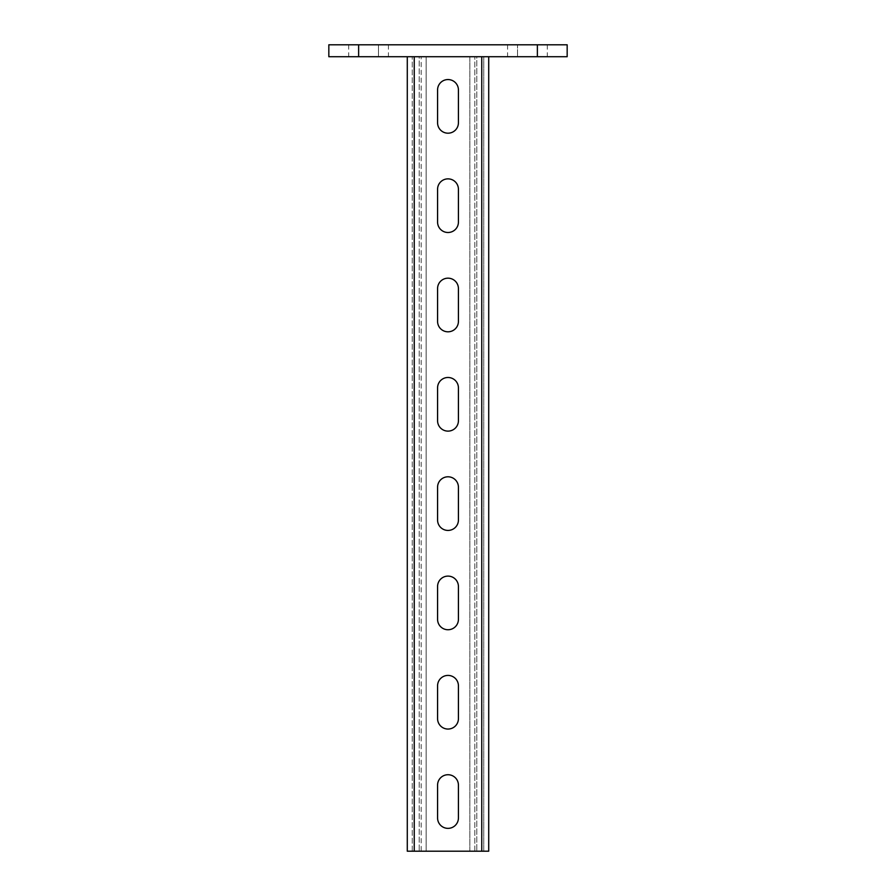 <?xml version="1.0" encoding="UTF-8"?>
<svg xmlns="http://www.w3.org/2000/svg" width="896" height="896" viewBox="0 0 896 896"><rect width="100%" height="100%" fill="white"/><g stroke="black" fill="none" stroke-linecap="round" stroke-linejoin="round"><path stroke-width="0.67" stroke-dasharray="4.48 3.36" d="M488.712 851.2L481.768 851.2L483.75 851.2L483.75 56.717L476.795 56.717L476.795 851.2L476.795 56.717L469.851 56.717L469.851 851.2L474.813 851.2L474.813 56.717L474.813 851.2L481.768 851.2L469.851 851.2L469.851 56.717L488.712 56.717L407.288 56.717L426.149 56.717L426.149 851.2L407.288 851.2M481.768 851.2L412.25 851.2L419.205 851.2L419.205 56.717L426.149 56.717L426.149 851.2L421.187 851.2L421.187 56.717L421.187 851.2L419.205 851.2L419.205 56.717L483.75 56.717L483.75 851.2L481.768 851.2L481.768 56.717M412.25 851.2L412.25 56.717L412.25 851.2M437.573 785.154L437.573 817.936A10.427 10.427 0 0 0 448 828.363A10.427 10.427 0 0 0 458.427 817.936L458.427 785.154A10.427 10.427 0 0 0 448 774.726A10.427 10.427 0 0 0 437.573 785.154M437.573 685.843L437.573 718.626A10.427 10.427 0 0 0 448 729.053A10.427 10.427 0 0 0 458.427 718.626L458.427 685.843A10.427 10.427 0 0 0 448 675.416A10.427 10.427 0 0 0 437.573 685.843M437.573 586.533L437.573 619.315A10.427 10.427 0 0 0 448 629.742A10.427 10.427 0 0 0 458.427 619.315L458.427 586.533A10.427 10.427 0 0 0 448 576.106A10.427 10.427 0 0 0 437.573 586.533M437.573 487.222L437.573 520.005A10.427 10.427 0 0 0 448 530.432A10.427 10.427 0 0 0 458.427 520.005L458.427 487.222A10.427 10.427 0 0 0 448 476.795A10.427 10.427 0 0 0 437.573 487.222M437.573 387.912L437.573 420.694A10.427 10.427 0 0 0 448 431.122A10.427 10.427 0 0 0 458.427 420.694L458.427 387.912A10.427 10.427 0 0 0 448 377.485A10.427 10.427 0 0 0 437.573 387.912M437.573 288.602L437.573 321.384A10.427 10.427 0 0 0 448 331.811A10.427 10.427 0 0 0 458.427 321.384L458.427 288.602A10.427 10.427 0 0 0 448 278.174A10.427 10.427 0 0 0 437.573 288.602M437.573 189.291L437.573 222.074A10.427 10.427 0 0 0 448 232.501A10.427 10.427 0 0 0 458.427 222.074L458.427 189.291A10.427 10.427 0 0 0 448 178.864A10.427 10.427 0 0 0 437.573 189.291M437.573 89.981L437.573 122.763A10.427 10.427 0 0 0 448 133.19A10.427 10.427 0 0 0 458.427 122.763L458.427 89.981A10.427 10.427 0 0 0 448 79.554A10.427 10.427 0 0 0 437.573 89.981M358.624 44.8L328.832 44.8L328.832 56.717L567.168 56.717L567.168 44.8L358.624 44.8L388.416 44.8L358.624 44.8L358.624 56.717M517.518 44.8L537.376 44.8L517.518 44.8L537.376 44.8L517.518 44.8L517.518 56.717L517.518 44.8M537.376 44.8L537.376 56.717M378.482 44.8L378.482 56.717L378.482 44.8M414.232 851.2L414.232 56.717M348.69 44.8L348.69 56.717M388.416 44.8L388.416 56.717M507.584 44.8L507.584 56.717M547.31 44.8L547.31 56.717"/><path stroke-width="1.34" d="M488.712 851.2L488.712 56.717L488.712 851.2L481.768 851.2L481.768 56.717M437.573 817.936A10.427 10.427 0 0 0 448 828.363A10.427 10.427 0 0 0 458.427 817.936L458.427 785.154A10.427 10.427 0 0 0 448 774.726A10.427 10.427 0 0 0 437.573 785.154L437.573 817.936M437.573 718.626A10.427 10.427 0 0 0 448 729.053A10.427 10.427 0 0 0 458.427 718.626L458.427 685.843A10.427 10.427 0 0 0 448 675.416A10.427 10.427 0 0 0 437.573 685.843L437.573 718.626M437.573 619.315A10.427 10.427 0 0 0 448 629.742A10.427 10.427 0 0 0 458.427 619.315L458.427 586.533A10.427 10.427 0 0 0 448 576.106A10.427 10.427 0 0 0 437.573 586.533L437.573 619.315M437.573 520.005A10.427 10.427 0 0 0 448 530.432A10.427 10.427 0 0 0 458.427 520.005L458.427 487.222A10.427 10.427 0 0 0 448 476.795A10.427 10.427 0 0 0 437.573 487.222L437.573 520.005M437.573 420.694A10.427 10.427 0 0 0 448 431.122A10.427 10.427 0 0 0 458.427 420.694L458.427 387.912A10.427 10.427 0 0 0 448 377.485A10.427 10.427 0 0 0 437.573 387.912L437.573 420.694M437.573 321.384A10.427 10.427 0 0 0 448 331.811A10.427 10.427 0 0 0 458.427 321.384L458.427 288.602A10.427 10.427 0 0 0 448 278.174A10.427 10.427 0 0 0 437.573 288.602L437.573 321.384M437.573 222.074A10.427 10.427 0 0 0 448 232.501A10.427 10.427 0 0 0 458.427 222.074L458.427 189.291A10.427 10.427 0 0 0 448 178.864A10.427 10.427 0 0 0 437.573 189.291L437.573 222.074M437.573 122.763A10.427 10.427 0 0 0 448 133.19A10.427 10.427 0 0 0 458.427 122.763L458.427 89.981A10.427 10.427 0 0 0 448 79.554A10.427 10.427 0 0 0 437.573 89.981L437.573 122.763M407.288 851.2L407.288 56.717L407.288 851.2L481.768 851.2M328.832 44.8L567.168 44.8L567.168 56.717L328.832 56.717L328.832 44.8M414.232 851.2L414.232 56.717M358.624 44.8L358.624 56.717M537.376 44.8L537.376 56.717"/></g></svg>
